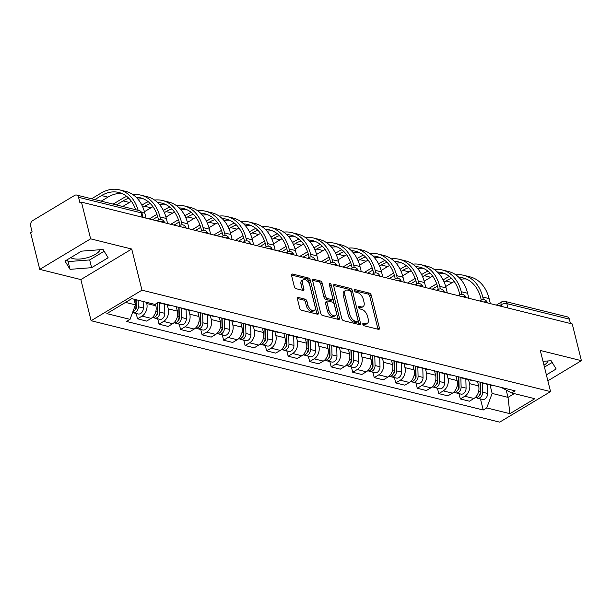 <?xml version="1.0" encoding="UTF-8"?>
<svg xmlns="http://www.w3.org/2000/svg" width="612" height="612" viewBox="0 0 612 612"><rect width="100%" height="100%" fill="white"/><g stroke="black" fill="none" stroke-linecap="round" stroke-linejoin="round"><path stroke-width="0.92" d="M362.832 324.284A1.431 0.788 59 0 0 364.094 325.783L378.476 329.355A2.035 1.125 59 0 0 379.08 329.294A2.035 1.125 59 0 0 379.379 327.879L371.255 295.29A2.035 1.125 59 0 0 369.449 293.14L355.067 289.568A1.431 0.788 59 0 0 354.646 289.614A1.431 0.788 59 0 0 354.432 290.601A1.431 0.788 59 0 0 355.694 292.108L357.561 292.567A6.525 3.611 59 0 1 363.337 299.436L364.01 302.152A6.525 3.611 59 0 1 363.038 306.673A6.525 3.611 59 0 1 361.126 306.872L359.259 306.413A1.431 0.788 59 0 0 358.846 306.451A1.431 0.788 59 0 0 358.632 307.446A1.431 0.788 59 0 0 359.894 308.945L361.753 309.404A6.525 3.611 59 0 1 367.537 316.282L368.21 318.997A6.525 3.611 59 0 1 367.238 323.511A6.525 3.611 59 0 1 365.326 323.71L363.459 323.251A1.431 0.788 59 0 0 363.046 323.297A1.431 0.788 59 0 0 362.832 324.284M548.168 360.935A16.203 6.518 -14 0 1 543.969 365.211M100.154 249.719A16.203 6.518 -14 0 1 89 257.193A16.203 6.518 -14 0 1 73.065 258.616A16.203 6.518 -14 0 1 70.655 257.667M298.327 297.486A2.035 1.125 59 0 0 297.73 297.547A2.035 1.125 59 0 0 297.424 298.954L299.704 308.104A2.035 1.125 59 0 0 301.509 310.246L317.483 314.216A2.035 1.125 59 0 0 318.079 314.155A2.035 1.125 59 0 0 318.385 312.74L310.261 280.143A2.035 1.125 59 0 0 308.456 278.001L292.475 274.031A2.035 1.125 59 0 0 291.878 274.1A2.035 1.125 59 0 0 291.572 275.507L294.326 286.554A2.035 1.125 59 0 0 296.132 288.703L302.971 290.402A2.035 1.125 59 0 0 303.567 290.333A2.035 1.125 59 0 0 303.873 288.925L302.512 283.448A5.454 3.014 59 0 1 303.322 279.669A5.454 3.014 59 0 1 309.756 285.246L315.103 306.704A5.454 3.014 59 0 1 314.285 310.475A5.454 3.014 59 0 1 307.859 304.906L306.964 301.326A2.035 1.125 59 0 0 305.159 299.176L298.327 297.486L297.386 298.044M141.984 290.172L131.725 249.038L90.622 238.833L81.465 202.121L572.251 323.962L581.4 360.667L540.297 350.462L550.555 391.603L141.984 290.172L91.111 320.719L499.683 422.15L550.555 391.603M341.81 318.554A2.035 1.125 59 0 0 343.615 320.703L359.588 324.666A2.035 1.125 59 0 0 360.193 324.605A2.035 1.125 59 0 0 360.491 323.19L352.367 290.601A2.035 1.125 59 0 0 350.561 288.451L334.588 284.488A2.035 1.125 59 0 0 333.991 284.549A2.035 1.125 59 0 0 333.685 285.965L341.81 318.554M338.535 319.441L322.562 315.478A2.035 1.125 59 0 1 320.757 313.329L312.633 280.732A2.035 1.125 59 0 1 312.931 279.324A2.035 1.125 59 0 1 313.535 279.263L320.367 280.962A2.035 1.125 59 0 1 322.172 283.104L325.469 296.323A2.035 1.125 59 0 0 327.275 298.472L331.811 299.597A2.035 1.125 59 0 0 332.408 299.536A2.035 1.125 59 0 0 332.714 298.12L329.287 284.358A1.431 0.788 59 0 1 329.493 283.371A1.431 0.788 59 0 1 331.176 284.832L339.438 317.965A2.035 1.125 59 0 1 339.14 319.38A2.035 1.125 59 0 1 338.535 319.441M90.622 238.833L39.749 269.379L30.6 232.667L32.084 231.78L30.654 226.058A4.154 3.029 -76.1 0 1 32.704 220.588L74.672 195.389A4.154 3.029 -76.1 0 1 76.592 195.044L139.077 210.559A4.154 3.029 103.9 0 1 141.043 212.808L78.558 197.293A4.154 3.029 -76.1 0 0 76.592 195.044M39.749 269.379L80.861 279.585L91.111 320.719M81.465 202.121L79.981 203.008L78.558 197.293M507.945 307.997L506.851 303.621A4.154 3.029 103.9 0 0 504.885 301.372L567.37 316.878A4.154 3.029 103.9 0 1 569.336 319.135L506.851 303.621A4.154 1.675 166 0 0 501.129 304.715L499.254 305.839M570.43 323.511L569.336 319.135M547.862 380.809L581.4 360.667M485.132 383.418A9.555 6.969 103.9 0 1 483.243 383.311L492.346 385.568A9.555 6.969 -76.1 0 0 494.236 385.682M468.532 379.654L469.526 383.655A9.555 6.969 103.9 0 1 464.822 396.239L473.925 398.496A9.555 6.969 -76.1 0 0 478.63 385.912L477.544 381.536M473.925 398.496L469.404 401.212L460.301 398.955L458.969 393.6M483.243 383.311A9.555 6.969 103.9 0 1 481.522 382.523M464.822 396.239L460.301 398.955M463.613 378.078A9.555 6.969 103.9 0 1 461.723 377.964L470.827 380.228A9.555 6.969 -76.1 0 0 472.716 380.335M437.45 388.26L438.781 393.608L447.885 395.872L452.406 393.156A9.555 6.969 -76.1 0 0 457.118 380.572L456.024 376.189M461.723 377.964A9.555 6.969 103.9 0 1 460.002 377.183M447.012 374.315L448.007 378.315A9.555 6.969 103.9 0 1 443.302 390.892L438.781 393.608M442.094 372.731A9.555 6.969 103.9 0 1 440.204 372.624L449.307 374.881A9.555 6.969 -76.1 0 0 451.205 374.995M415.931 382.921L417.262 388.268L426.365 390.533L430.894 387.809A9.555 6.969 -76.1 0 0 435.599 375.233L434.505 370.849M440.204 372.624A9.555 6.969 103.9 0 1 438.483 371.836M425.493 368.975L426.495 372.968A9.555 6.969 103.9 0 1 421.783 385.552L417.262 388.268M420.582 367.391A9.555 6.969 103.9 0 1 418.692 367.284L427.796 369.541A9.555 6.969 -76.1 0 0 429.685 369.656M394.411 377.581L395.742 382.928L404.846 385.185L409.374 382.469A9.555 6.969 -76.1 0 0 414.079 369.885L412.985 365.509M418.692 367.284A9.555 6.969 103.9 0 1 416.963 366.496M403.974 363.627L404.976 367.628A9.555 6.969 103.9 0 1 400.271 380.213L395.742 382.928M399.062 362.052A9.555 6.969 103.9 0 1 397.173 361.937L406.276 364.201A9.555 6.969 -76.1 0 0 408.166 364.308M372.892 372.234L374.23 377.589L383.334 379.845L387.855 377.13A9.555 6.969 -76.1 0 0 392.56 364.545L391.466 360.162M397.173 361.937A9.555 6.969 103.9 0 1 395.451 361.157M382.462 358.288L383.456 362.289A9.555 6.969 103.9 0 1 378.752 374.865L374.23 377.589M377.543 356.712A9.555 6.969 103.9 0 1 375.653 356.597L384.757 358.854A9.555 6.969 -76.1 0 0 386.646 358.969M351.372 366.894L352.711 372.241L361.814 374.506L366.336 371.79A9.555 6.969 -76.1 0 0 371.04 359.206L369.946 354.822M375.653 356.597A9.555 6.969 103.9 0 1 373.932 355.809M360.942 352.948L361.937 356.941A9.555 6.969 103.9 0 1 357.232 369.526L352.711 372.241M356.023 351.365A9.555 6.969 103.9 0 1 354.134 351.257L363.237 353.514A9.555 6.969 -76.1 0 0 365.127 353.629M329.86 361.554L331.191 366.902L340.295 369.158L344.816 366.443A9.555 6.969 -76.1 0 0 349.521 353.858L348.435 349.483M354.134 351.257A9.555 6.969 103.9 0 1 352.413 350.469M339.423 347.601L340.417 351.602A9.555 6.969 103.9 0 1 335.713 364.186L331.191 366.902M334.504 346.025A9.555 6.969 103.9 0 1 332.614 345.91L341.718 348.174A9.555 6.969 -76.1 0 0 343.607 348.282M308.341 356.207L309.672 361.562L318.776 363.819L323.297 361.103A9.555 6.969 -76.1 0 0 328.009 348.519L326.915 344.143M332.614 345.91A9.555 6.969 103.9 0 1 330.893 345.13M317.903 342.261L318.898 346.262A9.555 6.969 103.9 0 1 314.193 358.846L309.672 361.562M312.984 340.685A9.555 6.969 103.9 0 1 311.095 340.57L320.198 342.835A9.555 6.969 -76.1 0 0 322.096 342.942M286.821 350.867L288.153 356.215L297.256 358.479L301.777 355.763A9.555 6.969 -76.1 0 0 306.49 343.179L305.396 338.796M311.095 340.57A9.555 6.969 103.9 0 1 309.374 339.782M296.384 336.921L297.386 340.915A9.555 6.969 103.9 0 1 292.674 353.499L288.153 356.215M291.473 335.338A9.555 6.969 103.9 0 1 289.583 335.231L298.687 337.487A9.555 6.969 -76.1 0 0 300.576 337.602M265.302 345.528L266.633 350.875L275.737 353.132L280.265 350.416A9.555 6.969 -76.1 0 0 284.97 337.839L283.876 333.456M289.583 335.231A9.555 6.969 103.9 0 1 287.854 334.443M274.865 331.574L275.867 335.575A9.555 6.969 103.9 0 1 271.162 348.159L266.633 350.875M269.953 329.998A9.555 6.969 103.9 0 1 268.064 329.891L277.167 332.148A9.555 6.969 -76.1 0 0 279.057 332.262M243.783 340.18L245.121 345.535L254.225 347.792L258.746 345.076A9.555 6.969 -76.1 0 0 263.451 332.492L262.357 328.116M268.064 329.891A9.555 6.969 103.9 0 1 266.342 329.103M253.353 326.234L254.347 330.235A9.555 6.969 103.9 0 1 249.642 342.819L245.121 345.535M248.434 324.658A9.555 6.969 103.9 0 1 246.544 324.544L255.648 326.808A9.555 6.969 -76.1 0 0 257.537 326.915M222.263 334.841L223.602 340.188L232.705 342.452L237.227 339.737A9.555 6.969 -76.1 0 0 241.931 327.152L240.837 322.769M246.544 324.544A9.555 6.969 103.9 0 1 244.823 323.763M231.833 320.895L232.828 324.895A9.555 6.969 103.9 0 1 228.123 337.472L223.602 340.188M226.914 319.311A9.555 6.969 103.9 0 1 225.025 319.204L234.128 321.461A9.555 6.969 -76.1 0 0 236.018 321.575M200.751 329.501L202.082 334.848L211.186 337.113L215.707 334.389A9.555 6.969 -76.1 0 0 220.412 321.813L219.326 317.429M225.025 319.204A9.555 6.969 103.9 0 1 223.303 318.416M210.314 315.555L211.308 319.548A9.555 6.969 103.9 0 1 206.604 332.132L202.082 334.848M205.395 313.971A9.555 6.969 103.9 0 1 203.505 313.864L212.609 316.121A9.555 6.969 -76.1 0 0 214.498 316.236M179.232 324.161L180.563 329.508L189.666 331.765L194.188 329.049A9.555 6.969 -76.1 0 0 198.9 316.465L197.806 312.089M203.505 313.864A9.555 6.969 103.9 0 1 201.784 313.076M188.794 310.207L189.789 314.208A9.555 6.969 103.9 0 1 185.084 326.793L180.563 329.508M183.875 308.632A9.555 6.969 103.9 0 1 181.986 308.517L191.089 310.781A9.555 6.969 -76.1 0 0 192.987 310.888M157.712 318.814L159.043 324.169L168.147 326.425L172.668 323.71A9.555 6.969 -76.1 0 0 177.381 311.125L176.287 306.742M181.986 308.517A9.555 6.969 103.9 0 1 180.265 307.737M167.275 304.868L168.277 308.869A9.555 6.969 103.9 0 1 163.565 321.445L159.043 324.169M162.364 303.292A9.555 6.969 103.9 0 1 160.474 303.177L169.578 305.434A9.555 6.969 -76.1 0 0 171.467 305.549M136.193 313.474L137.524 318.821L146.628 321.086L151.156 318.37A9.555 6.969 -76.1 0 0 155.861 305.786L155.44 304.103M160.474 303.177A9.555 6.969 103.9 0 1 158.745 302.389M146.452 302.297L146.758 303.521A9.555 6.969 103.9 0 1 142.053 316.106L137.524 318.821M125.514 302.405L135.443 304.868L130.027 319.365L106.848 313.612L131.764 298.648L154.935 304.401L158.424 302.313L515.128 390.861L511.64 392.958L501.22 387.411M490.051 384.994L492.147 393.424L508.014 397.364L514.264 393.608M506.254 390.311L508.014 397.364L509.903 413.674L486.731 407.921L492.147 393.424M511.64 392.958L534.819 398.71L509.903 413.674M130.027 319.365L126.539 321.461L483.243 410.017L486.731 407.921M546.378 374.858L556.163 368.982L551.114 360.713L543.005 361.332M131.725 249.038L80.861 279.585M64.994 261.072L70.043 269.341L91.616 267.681L108.14 257.759L103.091 249.489L81.518 251.15L64.994 261.072M135.443 304.868L134.036 299.214M480.481 398.947L483.243 410.017M544.443 367.108L552.177 362.465M67.045 259.84L68.108 261.592L89.681 259.932L104.162 251.241M68.108 261.592L70.043 269.341M89.681 259.932L91.616 267.681M362.847 324.36L363.842 324.605A6.525 3.611 59 0 0 365.754 324.398L367.238 323.511M363.038 306.673L361.554 307.561A6.525 3.611 59 0 1 359.642 307.767L358.655 307.515M377.971 329.233A2.035 1.125 59 0 0 377.902 328.774L369.77 296.177A2.035 1.125 59 0 0 367.965 294.035L354.455 290.677M359.083 324.544A2.035 1.125 59 0 0 359.014 324.085L350.883 291.488A2.035 1.125 59 0 0 349.077 289.346L333.617 285.506M357.469 321.767A1.431 0.788 59 0 0 357.89 321.721A1.431 0.788 59 0 0 358.104 320.734L350.967 292.123A1.431 0.788 59 0 0 349.704 290.616L347.738 290.134A6.525 3.611 59 0 0 345.826 290.333A6.525 3.611 59 0 0 344.854 294.846L349.727 314.407A6.525 3.611 59 0 0 355.511 321.277L357.469 321.767L355.985 322.654A1.431 0.788 59 0 0 356.406 322.608L357.89 321.721M345.826 290.333L344.342 291.22A6.525 3.611 59 0 0 343.37 295.741L344.854 294.846M355.985 322.654L354.027 322.164A6.525 3.611 59 0 1 348.243 315.295L343.37 295.741M312.556 280.281L318.89 281.849L320.367 280.962M332.408 299.536L330.924 300.423A2.035 1.125 59 0 1 330.327 300.484L325.791 299.36A2.035 1.125 59 0 1 323.985 297.21L320.696 283.999A2.035 1.125 59 0 0 318.89 281.849M338.031 319.311A2.035 1.125 59 0 0 337.954 318.86L329.692 285.72A1.431 0.788 59 0 0 329.493 285.2M328.889 310.039A5.454 3.014 59 0 0 335.322 315.616A5.454 3.014 59 0 0 336.133 311.837L334.251 304.279A2.035 1.125 59 0 0 332.446 302.129L327.91 301.005A2.035 1.125 59 0 0 327.313 301.066A2.035 1.125 59 0 0 327.007 302.481L328.889 310.039L327.405 310.927A5.454 3.014 59 0 0 333.838 316.503L335.322 315.616M327.313 301.066L325.829 301.961A2.035 1.125 59 0 0 325.523 303.368L327.007 302.481M327.405 310.927L325.523 303.368M314.285 310.475L312.808 311.37A5.454 3.014 59 0 1 306.375 305.793L305.487 302.221A2.035 1.125 59 0 0 303.682 300.071L297.348 298.503M303.322 279.669L301.838 280.564A5.454 3.014 59 0 0 301.028 284.335L302.512 283.448M302.466 290.272A2.035 1.125 59 0 0 302.389 289.813L301.028 284.335M316.978 314.086A2.035 1.125 59 0 0 316.901 313.627L308.777 281.038A2.035 1.125 59 0 0 306.972 278.888L291.503 275.048M480.038 382.156L480.29 391.649A5.194 3.787 103.9 0 1 475.157 397.624L475.126 397.616M480.206 388.505L480.542 389.852M480.336 382.225L480.619 392.72A2.494 1.821 103.9 0 1 479.311 395.375M482.386 383.013L482.631 392.231A5.194 3.787 103.9 0 1 477.505 398.205A5.194 3.787 103.9 0 1 476.396 397.647M487.359 384.328L487.596 393.462A5.194 3.787 103.9 0 1 482.47 399.437L477.505 398.205M458.901 277.358A37.386 27.257 103.9 0 1 463.146 277.94A37.386 27.257 103.9 0 1 480.833 298.189L481.307 300.094M490.357 303.628L489.11 298.61A40.086 29.231 -76.1 0 0 470.146 276.899L463.797 275.323A40.086 29.231 -76.1 0 0 455.863 274.857M483.404 299.597L482.761 297.034A40.086 29.231 -76.1 0 0 463.797 275.323M449.499 276.509A40.086 29.231 -76.1 0 0 445.268 278.621L443.119 279.906M436.67 283.784L428.989 288.397M432.24 289.201L437.419 286.087M444.121 282.063L445.865 281.015A37.386 27.257 103.9 0 1 451.61 278.406M445.689 286.508L452.207 282.591A37.386 27.257 103.9 0 1 454.211 281.497M460.714 279.294A37.386 27.257 103.9 0 1 466.26 278.988M458.518 376.808L458.771 386.31A5.194 3.787 103.9 0 1 453.637 392.284L453.607 392.277M458.686 383.166L459.023 384.512M458.816 376.885L459.099 387.373A2.494 1.821 103.9 0 1 457.791 390.035M460.867 377.673L461.111 386.891A5.194 3.787 103.9 0 1 455.986 392.866A5.194 3.787 103.9 0 1 454.877 392.307M465.839 378.989L466.076 388.123A5.194 3.787 103.9 0 1 460.951 394.097L455.986 392.866M436.999 371.469L437.251 380.962A5.194 3.787 103.9 0 1 432.118 386.937L432.087 386.929M437.167 377.826L437.503 379.165M437.297 371.545L437.58 382.033A2.494 1.821 103.9 0 1 436.279 384.688M439.355 372.325L439.6 381.544A5.194 3.787 103.9 0 1 434.466 387.518A5.194 3.787 103.9 0 1 433.357 386.968M444.32 373.641L444.564 382.783A5.194 3.787 103.9 0 1 439.431 388.758L434.466 387.518M437.389 272.019A37.386 27.257 103.9 0 1 441.634 272.6A37.386 27.257 103.9 0 1 459.321 292.85L459.796 294.755M468.846 298.289L467.591 293.27A40.086 29.231 -76.1 0 0 448.627 271.552L442.285 269.976A40.086 29.231 -76.1 0 0 434.344 269.51M461.884 294.257L461.249 291.695A40.086 29.231 -76.1 0 0 442.285 269.976M427.979 271.17A40.086 29.231 -76.1 0 0 423.749 273.281L421.599 274.566M415.15 278.445L407.47 283.05M410.721 283.861L415.9 280.747M422.601 276.723L424.346 275.675A37.386 27.257 103.9 0 1 430.091 273.067M424.177 281.168L430.687 277.251A37.386 27.257 103.9 0 1 432.692 276.15M439.194 273.954A37.386 27.257 103.9 0 1 444.74 273.648M415.869 266.679A37.386 27.257 103.9 0 1 420.115 267.26A37.386 27.257 103.9 0 1 437.802 287.51L438.276 289.415M447.326 292.949L446.072 287.923A40.086 29.231 -76.1 0 0 427.107 266.212L420.765 264.636A40.086 29.231 -76.1 0 0 412.825 264.17M440.365 288.91L439.73 286.347A40.086 29.231 -76.1 0 0 420.765 264.636M406.46 265.822A40.086 29.231 -76.1 0 0 402.229 267.934L400.08 269.226M393.631 273.097L385.95 277.71M389.201 278.521L394.38 275.408M401.082 271.384L402.826 270.336A37.386 27.257 103.9 0 1 408.579 267.719M402.658 275.821L409.168 271.912A37.386 27.257 103.9 0 1 411.18 270.81M417.675 268.607A37.386 27.257 103.9 0 1 423.221 268.308M415.479 366.129L415.732 375.623A5.194 3.787 103.9 0 1 410.606 381.597L410.568 381.59M415.647 372.486L415.984 373.825M415.785 366.205L416.061 376.694A2.494 1.821 103.9 0 1 414.76 379.348M417.835 366.986L418.08 376.204A5.194 3.787 103.9 0 1 412.947 382.179A5.194 3.787 103.9 0 1 411.838 381.628M422.8 368.302L423.045 377.436A5.194 3.787 103.9 0 1 417.912 383.41L412.947 382.179M393.96 360.782L394.212 370.283A5.194 3.787 103.9 0 1 389.087 376.258L389.056 376.25M394.128 367.139L394.465 368.485M394.266 360.858L394.541 371.346A2.494 1.821 103.9 0 1 393.241 374.008M396.316 361.646L396.561 370.864A5.194 3.787 103.9 0 1 391.428 376.839A5.194 3.787 103.9 0 1 390.326 376.281M401.281 362.962L401.526 372.096A5.194 3.787 103.9 0 1 396.392 378.071L391.428 376.839M372.448 355.442L372.7 364.936A5.194 3.787 103.9 0 1 367.567 370.91L367.537 370.903M372.616 361.799L372.945 363.145M372.746 355.518L373.022 366.007A2.494 1.821 103.9 0 1 371.721 368.669M374.796 356.299L375.041 365.525A5.194 3.787 103.9 0 1 369.908 371.492A5.194 3.787 103.9 0 1 368.807 370.941M379.761 357.615L380.006 366.756A5.194 3.787 103.9 0 1 374.873 372.731L369.908 371.492M394.35 261.332A37.386 27.257 103.9 0 1 398.596 261.913A37.386 27.257 103.9 0 1 416.282 282.163L416.757 284.067M425.807 287.602L424.552 282.583A40.086 29.231 -76.1 0 0 405.588 260.873L399.246 259.297A40.086 29.231 -76.1 0 0 391.305 258.83M418.845 283.57L418.21 281.007A40.086 29.231 -76.1 0 0 399.246 259.297M384.94 260.483A40.086 29.231 -76.1 0 0 380.71 262.594L378.568 263.887M372.111 267.758L364.438 272.371M367.682 273.174L372.861 270.068M379.57 266.036L381.307 264.996A37.386 27.257 103.9 0 1 387.059 262.38M381.138 270.481L387.656 266.564A37.386 27.257 103.9 0 1 389.66 265.47M396.155 263.267A37.386 27.257 103.9 0 1 401.702 262.961M372.83 255.992A37.386 27.257 103.9 0 1 377.076 256.573A37.386 27.257 103.9 0 1 394.763 276.823L395.237 278.728M404.287 282.262L403.033 277.244A40.086 29.231 -76.1 0 0 384.076 255.525L377.726 253.949A40.086 29.231 -76.1 0 0 369.786 253.483M397.333 278.231L396.691 275.668A40.086 29.231 -76.1 0 0 377.726 253.949M363.429 255.143A40.086 29.231 -76.1 0 0 359.19 257.254L357.048 258.539M350.592 262.418L342.919 267.031M346.163 267.834L351.342 264.721M358.051 260.697L359.787 259.649A37.386 27.257 103.9 0 1 365.54 257.04M359.619 265.141L366.137 261.225A37.386 27.257 103.9 0 1 368.141 260.131M374.636 257.927A37.386 27.257 103.9 0 1 380.182 257.621M351.311 250.652A37.386 27.257 103.9 0 1 355.557 251.234A37.386 27.257 103.9 0 1 373.243 271.483L373.718 273.388M382.768 276.922L381.521 271.896A40.086 29.231 -76.1 0 0 362.556 250.186L356.207 248.61A40.086 29.231 -76.1 0 0 348.274 248.143M375.814 272.883L375.171 270.328A40.086 29.231 -76.1 0 0 356.207 248.61M341.909 249.795A40.086 29.231 -76.1 0 0 337.671 251.907L335.529 253.2M329.072 257.078L321.399 261.684M324.643 262.494L329.83 259.381M336.531 255.357L338.275 254.309A37.386 27.257 103.9 0 1 344.02 251.693M338.099 259.794L344.617 255.885A37.386 27.257 103.9 0 1 346.622 254.783M353.124 252.58A37.386 27.257 103.9 0 1 358.663 252.282M350.928 350.102L351.181 359.596A5.194 3.787 103.9 0 1 346.048 365.571L346.017 365.563M351.097 356.459L351.433 357.798M351.227 350.179L351.502 360.667A2.494 1.821 103.9 0 1 350.202 363.321M353.277 350.959L353.522 360.177A5.194 3.787 103.9 0 1 348.396 366.152A5.194 3.787 103.9 0 1 347.287 365.601M358.25 352.275L358.487 361.409A5.194 3.787 103.9 0 1 353.361 367.384L348.396 366.152M329.792 245.305A37.386 27.257 103.9 0 1 334.037 245.886A37.386 27.257 103.9 0 1 351.724 266.143L352.198 268.041M361.248 271.583L360.001 266.557A40.086 29.231 -76.1 0 0 341.037 244.846L334.688 243.27A40.086 29.231 -76.1 0 0 326.754 242.803M354.294 267.543L353.652 264.981A40.086 29.231 -76.1 0 0 334.688 243.27M320.39 244.456A40.086 29.231 -76.1 0 0 316.159 246.567L314.01 247.86M307.561 251.731L299.88 256.344M303.131 257.147L308.31 254.041M315.012 250.01L316.756 248.969A37.386 27.257 103.9 0 1 322.501 246.353M316.58 254.454L323.098 250.545A37.386 27.257 103.9 0 1 325.102 249.444M331.605 247.24A37.386 27.257 103.9 0 1 337.151 246.942M329.409 344.763L329.661 354.256A5.194 3.787 103.9 0 1 324.528 360.231L324.498 360.223M329.577 351.112L329.914 352.458M329.707 344.831L329.99 355.327A2.494 1.821 103.9 0 1 328.682 357.982M331.758 345.619L332.002 354.838A5.194 3.787 103.9 0 1 326.877 360.812A5.194 3.787 103.9 0 1 325.768 360.254M336.73 346.935L336.967 356.069A5.194 3.787 103.9 0 1 331.842 362.044L326.877 360.812M308.28 239.965A37.386 27.257 103.9 0 1 312.525 240.547A37.386 27.257 103.9 0 1 330.212 260.796L330.687 262.701M339.737 266.235L338.482 261.217A40.086 29.231 -76.1 0 0 319.518 239.499L313.176 237.93A40.086 29.231 -76.1 0 0 305.235 237.464M332.775 262.204L332.14 259.641A40.086 29.231 -76.1 0 0 313.176 237.93M298.87 239.116A40.086 29.231 -76.1 0 0 294.64 241.227L292.49 242.513M286.041 246.391L278.361 251.004M281.612 251.807L286.791 248.694M293.492 244.67L295.236 243.622A37.386 27.257 103.9 0 1 300.982 241.013M295.068 249.115L301.578 245.198A37.386 27.257 103.9 0 1 303.583 244.104M310.085 241.901A37.386 27.257 103.9 0 1 315.631 241.595M307.89 339.415L308.142 348.917A5.194 3.787 103.9 0 1 303.009 354.883L302.978 354.876M308.058 345.772L308.394 347.119M308.188 339.492L308.471 349.98A2.494 1.821 103.9 0 1 307.17 352.642M310.246 340.28L310.491 349.498A5.194 3.787 103.9 0 1 305.357 355.473A5.194 3.787 103.9 0 1 304.248 354.914M315.211 341.595L315.455 350.73A5.194 3.787 103.9 0 1 310.322 356.704L305.357 355.473M286.76 234.625A37.386 27.257 103.9 0 1 291.006 235.207A37.386 27.257 103.9 0 1 308.693 255.456L309.167 257.361M318.217 260.896L316.962 255.877A40.086 29.231 -76.1 0 0 297.998 234.159L291.656 232.583A40.086 29.231 -76.1 0 0 283.716 232.116M311.256 256.856L310.621 254.301A40.086 29.231 -76.1 0 0 291.656 232.583M277.351 233.776A40.086 29.231 -76.1 0 0 273.12 235.888L270.971 237.173M264.522 241.052L256.841 245.657M260.092 246.468L265.271 243.354M271.973 239.33L273.717 238.282A37.386 27.257 103.9 0 1 279.47 235.666M273.549 243.767L280.059 239.858A37.386 27.257 103.9 0 1 282.071 238.757M288.566 236.553A37.386 27.257 103.9 0 1 294.112 236.255M286.37 334.075L286.623 343.569A5.194 3.787 103.9 0 1 281.497 349.544L281.459 349.536M286.538 340.433L286.875 341.771M286.676 334.152L286.952 344.64A2.494 1.821 103.9 0 1 285.651 347.295M288.726 334.932L288.971 344.151A5.194 3.787 103.9 0 1 283.838 350.125A5.194 3.787 103.9 0 1 282.729 349.574M293.691 336.248L293.936 345.39A5.194 3.787 103.9 0 1 288.803 351.357L283.838 350.125M265.241 229.286A37.386 27.257 103.9 0 1 269.487 229.86A37.386 27.257 103.9 0 1 287.173 250.117L287.648 252.014M296.698 255.556L295.443 250.53A40.086 29.231 -76.1 0 0 276.479 228.819L270.137 227.243A40.086 29.231 -76.1 0 0 262.196 226.777M289.736 251.517L289.101 248.954A40.086 29.231 -76.1 0 0 270.137 227.243M255.831 228.429A40.086 29.231 -76.1 0 0 251.601 230.54L249.459 231.833M243.002 235.704L235.329 240.317M238.573 241.12L243.752 238.014M250.461 233.983L252.198 232.942A37.386 27.257 103.9 0 1 257.95 230.326M252.029 238.428L258.547 234.518A37.386 27.257 103.9 0 1 260.551 233.417M267.046 231.214A37.386 27.257 103.9 0 1 272.592 230.915M264.851 328.736L265.103 338.229A5.194 3.787 103.9 0 1 259.978 344.204L259.947 344.196M265.019 335.085L265.356 336.432M265.157 328.805L265.432 339.3A2.494 1.821 103.9 0 1 264.132 341.955M267.207 329.593L267.452 338.811A5.194 3.787 103.9 0 1 262.318 344.786A5.194 3.787 103.9 0 1 261.209 344.227M272.172 330.908L272.417 340.043A5.194 3.787 103.9 0 1 267.283 346.017L262.318 344.786M243.721 223.938A37.386 27.257 103.9 0 1 247.967 224.52A37.386 27.257 103.9 0 1 265.654 244.769L266.128 246.674M275.178 250.209L273.924 245.19A40.086 29.231 -76.1 0 0 254.967 223.479L248.617 221.904A40.086 29.231 -76.1 0 0 240.677 221.437M268.224 246.177L267.582 243.614A40.086 29.231 -76.1 0 0 248.617 221.904M234.32 223.089A40.086 29.231 -76.1 0 0 230.081 225.201L227.939 226.486M221.483 230.364L213.81 234.977M217.053 235.781L222.233 232.667M228.942 228.643L230.678 227.595A37.386 27.257 103.9 0 1 236.431 224.987M230.51 233.088L237.028 229.171A37.386 27.257 103.9 0 1 239.032 228.077M245.527 225.874A37.386 27.257 103.9 0 1 251.073 225.568M243.339 323.388L243.591 332.89A5.194 3.787 103.9 0 1 238.458 338.864L238.428 338.857M243.507 329.746L243.836 331.092M243.637 323.465L243.913 333.953A2.494 1.821 103.9 0 1 242.612 336.615M245.687 324.253L245.932 333.471A5.194 3.787 103.9 0 1 240.799 339.446A5.194 3.787 103.9 0 1 239.697 338.887M250.652 325.569L250.897 334.703A5.194 3.787 103.9 0 1 245.764 340.677L240.799 339.446M222.202 218.599A37.386 27.257 103.9 0 1 226.448 219.18A37.386 27.257 103.9 0 1 244.134 239.43L244.609 241.335M253.659 244.869L252.412 239.85A40.086 29.231 -76.1 0 0 233.447 218.132L227.098 216.556A40.086 29.231 -76.1 0 0 219.165 216.09M246.705 240.837L246.062 238.275A40.086 29.231 -76.1 0 0 227.098 216.556M212.8 217.75A40.086 29.231 -76.1 0 0 208.562 219.861L206.42 221.146M199.963 225.025L192.29 229.63M195.534 230.441L200.721 227.327M207.422 223.303L209.166 222.255A37.386 27.257 103.9 0 1 214.911 219.647M208.99 227.748L215.508 223.831A37.386 27.257 103.9 0 1 217.512 222.73M224.015 220.534A37.386 27.257 103.9 0 1 229.554 220.228M221.819 318.049L222.072 327.542A5.194 3.787 103.9 0 1 216.939 333.517L216.908 333.509M221.988 324.406L222.324 325.745M222.118 318.125L222.393 328.613A2.494 1.821 103.9 0 1 221.093 331.268M224.168 318.906L224.413 328.124A5.194 3.787 103.9 0 1 219.287 334.098A5.194 3.787 103.9 0 1 218.178 333.548M229.14 320.221L229.378 329.363A5.194 3.787 103.9 0 1 224.252 335.338L219.287 334.098M200.682 213.259A37.386 27.257 103.9 0 1 204.928 213.84A37.386 27.257 103.9 0 1 222.615 234.09L223.089 235.995M232.139 239.529L230.892 234.503A40.086 29.231 -76.1 0 0 211.928 212.792L205.578 211.217A40.086 29.231 -76.1 0 0 197.645 210.75M225.185 235.49L224.543 232.927A40.086 29.231 -76.1 0 0 205.578 211.217M191.281 212.402A40.086 29.231 -76.1 0 0 187.05 214.514L184.9 215.807M178.452 219.677L170.771 224.29M174.022 225.101L179.201 221.988M185.903 217.964L187.647 216.916A37.386 27.257 103.9 0 1 193.392 214.299M187.471 222.401L193.989 218.492A37.386 27.257 103.9 0 1 195.993 217.39M202.495 215.187A37.386 27.257 103.9 0 1 208.042 214.888M200.3 312.709L200.552 322.203A5.194 3.787 103.9 0 1 195.419 328.177L195.389 328.17M200.468 319.066L200.805 320.405M200.598 312.786L200.881 323.274A2.494 1.821 103.9 0 1 199.573 325.928M202.648 313.566L202.893 322.784A5.194 3.787 103.9 0 1 197.768 328.759A5.194 3.787 103.9 0 1 196.659 328.208M207.621 314.882L207.858 324.016A5.194 3.787 103.9 0 1 202.733 329.99L197.768 328.759M179.171 207.912A37.386 27.257 103.9 0 1 183.416 208.493A37.386 27.257 103.9 0 1 201.103 228.75L201.578 230.648M210.627 234.182L209.373 229.163A40.086 29.231 -76.1 0 0 190.409 207.453L184.067 205.877A40.086 29.231 -76.1 0 0 176.126 205.41M203.666 230.15L203.031 227.588A40.086 29.231 -76.1 0 0 184.067 205.877M169.761 207.063A40.086 29.231 -76.1 0 0 165.531 209.174L163.381 210.467M156.932 214.338L149.251 218.951M152.503 219.754L157.682 216.648M164.383 212.616L166.127 211.576A37.386 27.257 103.9 0 1 171.873 208.96M165.959 217.061L172.469 213.144A37.386 27.257 103.9 0 1 174.474 212.05M180.976 209.847A37.386 27.257 103.9 0 1 186.522 209.541M178.78 307.362L179.033 316.863A5.194 3.787 103.9 0 1 173.9 322.838L173.869 322.83M178.949 313.719L179.285 315.065M179.079 307.438L179.362 317.926A2.494 1.821 103.9 0 1 178.061 320.589M181.137 308.226L181.381 317.444A5.194 3.787 103.9 0 1 176.248 323.419A5.194 3.787 103.9 0 1 175.139 322.861M186.102 309.542L186.346 318.676A5.194 3.787 103.9 0 1 181.213 324.651L176.248 323.419M157.651 202.572A37.386 27.257 103.9 0 1 161.897 203.153A37.386 27.257 103.9 0 1 179.584 223.403L180.058 225.308M189.108 228.842L187.853 223.824A40.086 29.231 -76.1 0 0 168.889 202.105L162.547 200.529A40.086 29.231 -76.1 0 0 154.607 200.063M182.147 224.811L181.512 222.248A40.086 29.231 -76.1 0 0 162.547 200.529M148.242 201.723A40.086 29.231 -76.1 0 0 144.011 203.834L141.862 205.119M135.413 208.998L134.648 209.457M142.864 207.277L144.608 206.229A37.386 27.257 103.9 0 1 150.361 203.62M144.44 211.721L150.95 207.805A37.386 27.257 103.9 0 1 152.962 206.711M159.457 204.507A37.386 27.257 103.9 0 1 165.003 204.201M157.292 302.994L157.513 311.516A5.194 3.787 103.9 0 1 152.388 317.49L152.35 317.483M157.429 308.379L157.766 309.726M157.582 302.818L157.842 312.587A2.494 1.821 103.9 0 1 156.542 315.249M159.617 302.879L159.862 312.105A5.194 3.787 103.9 0 1 154.729 318.072A5.194 3.787 103.9 0 1 153.62 317.521M164.582 304.195L164.827 313.336A5.194 3.787 103.9 0 1 159.694 319.311L154.729 318.072M136.132 197.232A37.386 27.257 103.9 0 1 140.377 197.814A37.386 27.257 103.9 0 1 158.064 218.063L158.539 219.968M167.589 223.502L166.334 218.476A40.086 29.231 -76.1 0 0 147.37 196.766L141.028 195.19A40.086 29.231 -76.1 0 0 133.087 194.723M160.627 219.463L159.992 216.908A40.086 29.231 -76.1 0 0 141.028 195.19M126.722 196.375A40.086 29.231 -76.1 0 0 122.492 198.487L113.128 204.11M116.379 204.921L123.089 200.889A37.386 27.257 103.9 0 1 128.841 198.273M122.721 206.496L129.438 202.465A37.386 27.257 103.9 0 1 131.442 201.363M137.937 199.16A37.386 27.257 103.9 0 1 143.483 198.862M135.826 299.658L135.994 306.176A5.194 3.787 103.9 0 1 132.789 311.967M135.91 303.039L136.246 304.378M136.124 299.735L136.323 307.247A2.494 1.821 103.9 0 1 135.023 309.901M138.167 300.24L138.343 306.757A5.194 3.787 103.9 0 1 133.209 312.732A5.194 3.787 103.9 0 1 132.59 312.495M143.131 301.471L143.307 307.989A5.194 3.787 103.9 0 1 138.174 313.964L133.209 312.732M146.069 218.163L144.815 213.137A40.086 29.231 -76.1 0 0 125.858 191.426L119.508 189.85A40.086 29.231 -76.1 0 0 100.972 193.147L91.609 198.77M138.144 210.321A40.086 29.231 -76.1 0 0 119.508 189.85M94.86 199.581L101.569 195.549A37.386 27.257 103.9 0 1 118.858 192.466A37.386 27.257 103.9 0 1 135.657 209.709M101.202 201.157L107.919 197.125A37.386 27.257 103.9 0 1 121.964 193.522M501.549 306.405L501.129 304.715A4.154 2.295 59 0 1 501.748 301.838L496.309 305.105M163.565 321.445L172.668 323.71M185.084 326.793L194.188 329.049M206.604 332.132L215.707 334.389M228.123 337.472L237.227 339.737M249.642 342.819L258.746 345.076M271.162 348.159L280.265 350.416M292.674 353.499L301.777 355.763M314.193 358.846L323.297 361.103M335.713 364.186L344.816 366.443M357.232 369.526L366.336 371.79M378.752 374.865L387.855 377.13M400.271 380.213L409.374 382.469M421.783 385.552L430.894 387.809M443.302 390.892L452.406 393.156M142.053 316.106L151.156 318.37M146.758 303.521L155.861 305.786M168.277 308.869L177.381 311.125M189.789 314.208L198.9 316.465M211.308 319.548L220.412 321.813M232.828 324.895L241.931 327.152M254.347 330.235L263.451 332.492M275.867 335.575L284.97 337.839M297.386 340.915L306.49 343.179M318.898 346.262L328.009 348.519M340.417 351.602L349.521 353.858M361.937 356.941L371.04 359.206M383.456 362.289L392.56 364.545M404.976 367.628L414.079 369.885M426.495 372.968L435.599 375.233M448.007 378.315L457.118 380.572M469.526 383.655L478.63 385.912M487.351 302.886L487.32 302.741A4.154 1.675 166 0 0 483.648 301.968M480.474 301.173A4.154 2.295 -121 0 1 481.147 300.186L479.785 301.005M465.839 297.539L465.801 297.401A4.154 1.675 166 0 0 462.137 296.621M444.32 292.199L444.281 292.062A4.154 1.675 166 0 0 440.617 291.281M422.8 286.86L422.762 286.714A4.154 1.675 166 0 0 419.098 285.942M401.281 281.52L401.243 281.375A4.154 1.675 166 0 0 397.578 280.594M379.761 276.173L379.731 276.035A4.154 1.675 166 0 0 376.059 275.255M358.242 270.833L358.211 270.688A4.154 1.675 166 0 0 354.539 269.915M336.73 265.493L336.692 265.348A4.154 1.675 166 0 0 333.027 264.568M315.211 260.146L315.172 260.008A4.154 1.675 166 0 0 311.508 259.228M293.691 254.806L293.653 254.668A4.154 1.675 166 0 0 289.989 253.888M272.172 249.467L272.133 249.321A4.154 1.675 166 0 0 268.469 248.548M250.652 244.119L250.622 243.981A4.154 1.675 166 0 0 246.95 243.201M229.133 238.779L229.102 238.642A4.154 1.675 166 0 0 225.43 237.861M207.621 233.44L207.583 233.294A4.154 1.675 166 0 0 203.918 232.522M186.102 228.1L186.063 227.955A4.154 1.675 166 0 0 182.399 227.174M164.582 222.753L164.544 222.615A4.154 1.675 166 0 0 160.88 221.835M458.954 295.833A4.154 2.295 -121 0 1 459.635 294.846L458.266 295.665M437.435 290.493A4.154 2.295 -121 0 1 438.116 289.507L436.754 290.325M415.915 285.146A4.154 2.295 -121 0 1 416.596 284.159L415.234 284.978M394.396 279.806A4.154 2.295 -121 0 1 395.077 278.82L393.715 279.638M372.876 274.467A4.154 2.295 -121 0 1 373.557 273.48L372.195 274.298M351.365 269.127A4.154 2.295 -121 0 1 352.038 268.132L350.676 268.951M329.845 263.78A4.154 2.295 -121 0 1 330.526 262.793L329.157 263.611M308.326 258.44A4.154 2.295 -121 0 1 309.006 257.453L307.645 258.272M286.806 253.1A4.154 2.295 -121 0 1 287.487 252.106L286.125 252.924M265.287 247.753A4.154 2.295 -121 0 1 265.968 246.766L264.606 247.585M243.767 242.413A4.154 2.295 -121 0 1 244.448 241.426L243.086 242.245M222.255 237.073A4.154 2.295 -121 0 1 222.929 236.087L221.567 236.905M200.736 231.726A4.154 2.295 -121 0 1 201.417 230.739L200.048 231.558M179.217 226.386A4.154 2.295 -121 0 1 179.897 225.4L178.536 226.218M157.697 221.047A4.154 2.295 -121 0 1 158.378 220.06L157.016 220.878M142.137 217.183L141.043 212.808A4.154 1.675 166 0 1 142.106 213.58A4.154 4.154 0 0 0 139.077 210.559M363.842 324.605L365.326 323.71M358.609 306.803L359.259 306.413M359.642 307.767L361.126 306.872M354.409 289.966L355.067 289.568M367.965 294.035L369.449 293.14M369.77 296.177L371.255 295.29M377.902 328.774L379.379 327.879M362.809 323.641L363.459 323.251M333.655 285.047L334.588 284.488M349.077 289.346L350.561 288.451M350.883 291.488L352.367 290.601M359.014 324.085L360.491 323.19M348.243 315.295L349.727 314.407M354.027 322.164L355.511 321.277M312.594 279.822L313.535 279.263M320.696 283.999L322.172 283.104M323.985 297.21L325.469 296.323M325.791 299.36L327.275 298.472M330.327 300.484L331.811 299.597M329.692 285.72L331.176 284.832M337.954 318.86L339.438 317.965M303.682 300.071L305.159 299.176M305.487 302.221L306.964 301.326M306.375 305.793L307.859 304.906M302.389 289.813L303.873 288.925M291.542 274.597L292.475 274.031M306.972 278.888L308.456 278.001M308.777 281.038L310.261 280.143M316.901 313.627L318.385 312.74M480.29 391.649L478.676 391.252M487.596 393.462L482.631 392.231M482.761 297.034L489.11 298.61M445.865 281.015L452.207 282.591M458.771 386.31L457.156 385.904M466.076 388.123L461.111 386.891M437.251 380.962L435.637 380.565M444.564 382.783L439.6 381.544M461.249 291.695L467.591 293.27M424.346 275.675L430.687 277.251M439.73 286.347L446.072 287.923M402.826 270.336L409.168 271.912M415.732 375.623L414.117 375.225M423.045 377.436L418.08 376.204M394.212 370.283L392.598 369.877M401.526 372.096L396.561 370.864M372.7 364.936L371.086 364.538M380.006 366.756L375.041 365.525M418.21 281.007L424.552 282.583M381.307 264.996L387.656 266.564M396.691 275.668L403.033 277.244M359.787 259.649L366.137 261.225M375.171 270.328L381.521 271.896M338.275 254.309L344.617 255.885M351.181 359.596L349.567 359.198M358.487 361.409L353.522 360.177M353.652 264.981L360.001 266.557M316.756 248.969L323.098 250.545M329.661 354.256L328.047 353.858M336.967 356.069L332.002 354.838M332.14 259.641L338.482 261.217M295.236 243.622L301.578 245.198M308.142 348.917L306.528 348.511M315.455 350.73L310.491 349.498M310.621 254.301L316.962 255.877M273.717 238.282L280.059 239.858M286.623 343.569L285.008 343.171M293.936 345.39L288.971 344.151M289.101 248.954L295.443 250.53M252.198 232.942L258.547 234.518M265.103 338.229L263.489 337.832M272.417 340.043L267.452 338.811M267.582 243.614L273.924 245.19M230.678 227.595L237.028 229.171M243.591 332.89L241.977 332.484M250.897 334.703L245.932 333.471M246.062 238.275L252.412 239.85M209.166 222.255L215.508 223.831M222.072 327.542L220.458 327.145M229.378 329.363L224.413 328.124M224.543 232.927L230.892 234.503M187.647 216.916L193.989 218.492M200.552 322.203L198.938 321.805M207.858 324.016L202.893 322.784M203.031 227.588L209.373 229.163M166.127 211.576L172.469 213.144M179.033 316.863L177.419 316.458M186.346 318.676L181.381 317.444M181.512 222.248L187.853 223.824M144.608 206.229L150.95 207.805M157.513 311.516L155.899 311.118M164.827 313.336L159.862 312.105M159.992 216.908L166.334 218.476M123.089 200.889L129.438 202.465M135.994 306.176L135.045 305.939M143.307 307.989L138.343 306.757M141.563 212.333L144.815 213.137M101.569 195.549L107.919 197.125M487.32 302.741A4.154 4.154 0 0 0 481.147 300.186M465.801 297.401A4.154 4.154 0 0 0 459.635 294.846M444.281 292.062A4.154 4.154 0 0 0 438.116 289.507M422.762 286.714A4.154 4.154 0 0 0 416.596 284.159M401.243 281.375A4.154 4.154 0 0 0 395.077 278.82M379.731 276.035A4.154 4.154 0 0 0 373.557 273.48M358.211 270.688A4.154 4.154 0 0 0 352.038 268.132M336.692 265.348A4.154 4.154 0 0 0 330.526 262.793M315.172 260.008A4.154 4.154 0 0 0 309.006 257.453M293.653 254.668A4.154 4.154 0 0 0 287.487 252.106M272.133 249.321A4.154 4.154 0 0 0 265.968 246.766M250.622 243.981A4.154 4.154 0 0 0 244.448 241.426M229.102 238.642A4.154 4.154 0 0 0 222.929 236.087M207.583 233.294A4.154 4.154 0 0 0 201.417 230.739M186.063 227.955A4.154 4.154 0 0 0 179.897 225.4M164.544 222.615A4.154 4.154 0 0 0 158.378 220.06M143.063 217.413L142.106 213.58M504.885 301.372A4.154 4.154 0 0 0 501.748 301.838"/></g></svg>

